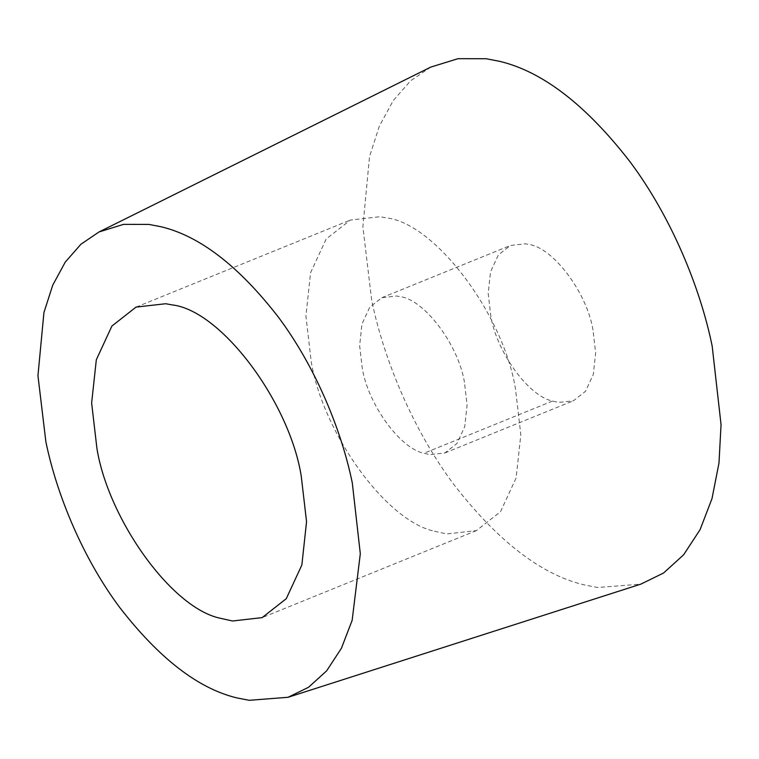 <?xml version="1.0" encoding="UTF-8"?>
<svg xmlns="http://www.w3.org/2000/svg" width="759" height="759" viewBox="0 0 759 759"><rect width="100%" height="100%" fill="white"/><g stroke="black" fill="none" stroke-linecap="round" stroke-linejoin="round"><path stroke-width="0.57" stroke-dasharray="3.79 2.85" d="M592.997 330.023C587.181 293.126 552.998 247.064 528.359 244.379L525.209 243.81L510.399 245.499L498.331 254.967L490.542 271.817L488.198 293.448L490.845 316.218C496.519 351.322 527.96 395.932 552.495 401.065L558.633 402.441L573.453 400.752L585.521 391.283L593.31 374.434L595.654 352.793L592.997 330.023M464.442 382.242C458.616 345.345 424.433 299.274 399.794 296.589L396.644 296.019L381.834 297.708L369.766 307.177L361.977 324.027L359.633 345.668L362.29 368.438C367.954 403.541 399.395 448.152 423.93 453.284L430.078 454.65L444.888 452.962L456.956 443.493L464.745 426.643L467.089 405.012L464.442 382.242M430.789 67.086L410.619 80.767L393.2 100.624L379.32 126.203L369.529 156.62L362.878 226.808L371.673 300.118C383.599 358.684 412.583 429.29 453.778 484.432C497.752 541.158 541.195 574.648 584.107 584.885L597.637 587.504L640.786 584.145M434.499 531.234L446.795 533.966L476.415 530.598L500.551 511.651L516.129 477.952L520.816 434.679L515.513 389.139C503.881 315.346 435.505 223.212 386.227 217.842L379.936 216.704L350.307 220.082L326.171 239.019L310.592 272.718L305.905 316L311.209 361.54C322.556 431.738 385.43 520.959 434.499 531.234M552.495 401.065L423.93 453.284M444.888 452.962L573.453 400.752M381.834 297.708L510.399 245.499M476.415 530.598L262.149 617.617M136.041 307.101L350.307 220.082"/><path stroke-width="1.14" d="M45.863 441.662C56.602 494.365 82.684 557.912 119.77 607.542C159.343 658.594 198.441 688.726 237.055 697.948L249.237 700.31L288.069 697.284L308.543 687.274L326.645 670.852L341.417 648.271L352.148 620.331L360.307 553.719L352.318 483.066C341.588 430.353 315.497 366.806 278.42 317.186C238.848 266.124 199.75 235.992 161.126 226.77L148.954 224.417L123.527 224.37L99.068 231.931L80.919 244.237L65.246 262.111L52.751 285.137L43.937 312.509L37.95 375.677L45.863 441.662M288.069 697.284L640.786 584.145L663.537 573.036L683.641 554.782L700.064 529.697L711.989 498.654L718.982 463.066L721.05 424.632L712.179 346.123C700.253 287.557 671.26 216.96 630.065 161.819C586.09 105.084 542.657 71.602 499.735 61.356L486.206 58.737L457.962 58.69L430.789 67.086L99.068 231.931M301.247 476.159C289.615 402.374 221.23 310.241 171.961 304.871L165.661 303.733L136.041 307.101L111.905 326.047L96.327 359.747L91.63 403.02L96.943 448.56C108.281 518.758 171.164 607.978 220.233 618.253L232.52 620.995L262.149 617.617L286.285 598.671L301.864 564.981L306.551 521.699L301.247 476.159"/></g></svg>
